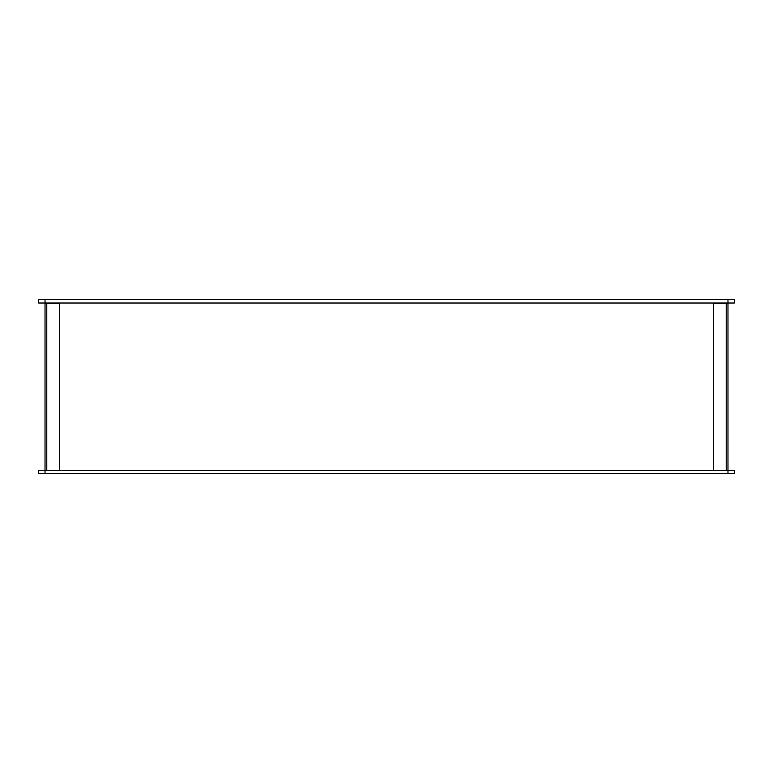 <?xml version="1.0" encoding="UTF-8"?>
<svg xmlns="http://www.w3.org/2000/svg" width="773" height="773" viewBox="0 0 773 773"><rect width="100%" height="100%" fill="white"/><g stroke="black" fill="none" stroke-linecap="round" stroke-linejoin="round"><path stroke-width="1.16" d="M727.973 470.564L734.35 470.564L734.35 473.463L38.65 473.463L38.65 470.564L727.973 470.564L727.973 473.463M46.767 303.306L45.027 303.306L45.027 470.274L59.521 470.274L59.521 303.306L46.767 303.306L46.767 470.274M726.234 470.274L727.973 470.274L727.973 303.306L713.479 303.306L713.479 470.274L726.234 470.274L726.234 303.306M727.973 299.538L38.65 299.538L38.65 303.016L734.35 303.016L734.35 299.538L727.973 299.538L727.973 303.016M45.027 473.463L45.027 470.564M45.027 299.538L45.027 303.016"/></g></svg>
